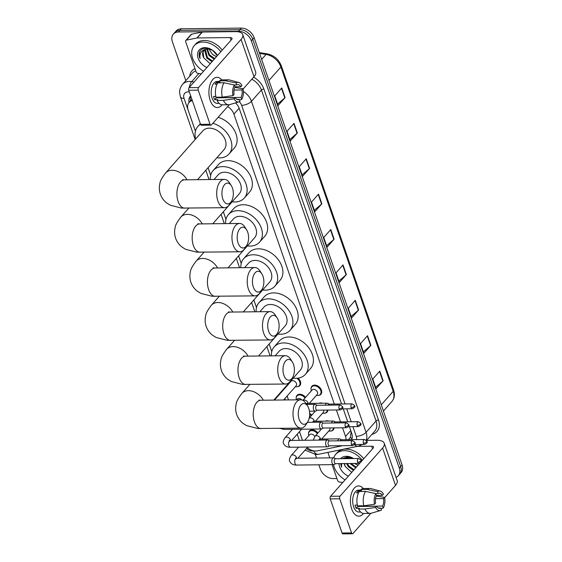 <?xml version="1.0" encoding="UTF-8"?>
<svg xmlns="http://www.w3.org/2000/svg" width="562" height="562" viewBox="0 0 562 562"><rect width="100%" height="100%" fill="white"/><g stroke="black" fill="none" stroke-linecap="round" stroke-linejoin="round"><path stroke-width="0.84" d="M311.032 388.728A6.049 4.32 41.5 0 1 311.854 386.256A6.049 4.32 41.5 0 1 314.608 385.111A6.049 4.32 41.5 0 1 320.579 388.511A6.049 4.32 41.5 0 1 320.916 394.264A6.049 4.32 41.5 0 1 318.563 395.388M319.09 403.298A6.049 4.32 41.5 0 1 320.776 402.933A6.049 4.32 41.5 0 1 322.7 403.256M327.906 410.063A6.049 4.32 41.5 0 1 327.091 412.087A6.049 4.32 41.5 0 1 324.738 413.211M325.265 421.121A6.049 4.32 41.5 0 1 326.951 420.762A6.049 4.32 41.5 0 1 328.868 421.079M334.081 427.886A6.049 4.32 41.5 0 1 333.266 429.909A6.049 4.32 41.5 0 1 330.906 431.033M298.036 378.156A6.049 4.32 41.5 0 1 299.897 385.56A6.049 4.32 41.5 0 1 297.537 386.684M296.181 397.854A6.049 4.32 41.5 0 1 297.003 395.374A6.049 4.32 41.5 0 1 299.75 394.229A6.049 4.32 41.5 0 1 305.545 397.39M309.641 413.253A6.049 4.32 41.5 0 1 311.72 415.213M308.524 433.499A6.049 4.32 41.5 0 1 309.353 431.026A6.049 4.32 41.5 0 1 312.1 429.881A6.049 4.32 41.5 0 1 317.895 433.042M348.405 439.695L350.449 437.285L351.11 431.56M192.323 100.563A11.338 8.1 -138.5 0 0 189.113 102.467A11.338 8.1 -138.5 0 0 188.137 110.082L195.435 131.171M334.327 404.064L233.918 114.107A11.338 8.1 -138.5 0 0 227.659 106.548M346.108 439.723A11.338 8.1 -138.5 0 0 345.532 436.428L342.539 427.787M340.502 421.886L336.371 409.965M307.259 447.661A11.338 8.1 -138.5 0 0 317.305 450.864L341.001 446.031A11.338 8.1 -138.5 0 0 342.16 445.687M208.088 167.694L210.701 175.253M223.353 211.776L225.966 219.335M238.611 255.858L241.231 263.416M253.876 299.939L256.497 307.491M269.142 344.021L271.762 351.573M284.407 388.103L284.583 388.616M287.14 395.992L288.503 399.919M299.49 431.644L302.482 440.299M190.701 95.884A11.338 8.1 -138.5 0 0 190.399 96.193A11.338 8.1 -138.5 0 0 189.064 102.53M190.462 100.942A11.338 8.1 41.5 0 1 190.806 96.186M185.832 80.612L172.372 41.736A11.338 8.1 41.5 0 1 173.349 34.113A11.338 8.1 41.5 0 1 178.505 31.971L238.506 31.268A11.338 8.1 41.5 0 1 251.319 40.815L399.287 468.111A11.338 8.1 41.5 0 1 398.31 475.726A11.338 8.1 41.5 0 1 396.041 477.321M336.926 478.529L333.154 478.571A11.338 8.1 41.5 0 1 320.333 469.031L318.872 464.802M316.525 458.03L315.317 454.539M173.349 34.113L176.152 30.945A11.338 8.1 41.5 0 1 181.301 28.803L241.309 28.1L239.904 29.688A11.338 8.1 41.5 0 1 252.724 39.228L400.685 466.523A11.338 8.1 41.5 0 1 399.708 474.145A11.338 8.1 41.5 0 0 400.685 466.523L252.724 39.228A11.338 8.1 41.5 0 0 239.904 29.688L179.903 30.383L239.904 29.688L238.506 31.268M174.754 32.533A11.338 8.1 41.5 0 1 179.903 30.383A11.338 8.1 41.5 0 0 174.754 32.533M341.563 403.98L239.229 108.473A11.338 8.1 -138.5 0 0 235.534 102.895M351.587 439.653A11.338 8.1 -138.5 0 0 351.714 433.302L349.431 426.698M347.73 421.802L343.256 408.869M241.309 28.1A11.338 8.1 41.5 0 1 254.122 37.64L402.09 464.943A11.338 8.1 41.5 0 1 401.106 472.558L398.31 475.726M358.626 309.971L351.622 317.895L348.278 308.243L355.282 300.319L358.626 309.971A3.021 1.314 -19.1 0 1 358.345 310.245L355.008 300.628M370.878 345.363L363.881 353.287L360.537 343.635L367.541 335.711L370.878 345.363A3.021 1.314 -19.1 0 1 370.597 345.644L367.267 336.02M383.136 380.762L376.133 388.686L372.789 379.034L379.793 371.11L383.136 380.762A3.021 1.314 -19.1 0 1 382.855 381.036L379.526 371.412M321.857 203.788L314.853 211.712L311.51 202.06L318.513 194.136L321.857 203.788A3.021 1.314 -19.1 0 1 321.576 204.069L318.24 194.445M309.599 168.396L302.595 176.32L299.258 166.668L306.255 158.744L309.599 168.396A3.021 1.314 -19.1 0 1 309.318 168.67L305.988 159.053M297.347 133.004L290.343 140.929L286.999 131.276L294.003 123.352L297.347 133.004A3.021 1.314 -19.1 0 1 297.059 133.278L293.729 123.661M285.089 97.612L278.085 105.537L274.741 95.884L281.745 87.96L285.089 97.612A3.021 1.314 -19.1 0 1 284.808 97.886L281.478 88.262M346.368 274.579L339.364 282.503L336.02 272.851L343.024 264.927L346.368 274.579A3.021 1.314 -19.1 0 1 346.087 274.853L342.757 265.229M334.116 239.187L327.112 247.111L323.768 237.459L330.772 229.535L334.116 239.187A3.021 1.314 -19.1 0 1 333.828 239.461L330.498 229.837M326.613 245.678L333.828 239.461M338.872 281.07L346.087 274.853M277.586 104.103L284.808 97.886M289.844 139.495L297.059 133.278M302.103 174.887L309.318 168.67M314.355 210.286L321.576 204.069M375.641 387.253L382.855 381.036M363.382 351.861L370.597 345.644M351.124 316.462L358.345 310.245M203.592 71.226A18.897 13.502 41.5 0 1 194.269 45.62A18.897 13.502 41.5 0 1 202.854 42.045A18.897 13.502 41.5 0 1 220.824 51.725M194.269 45.62L195.667 44.04A18.897 13.502 41.5 0 1 204.252 40.457A18.897 13.502 41.5 0 1 222.222 50.144M206.893 67.489A12.322 8.802 41.5 0 1 197.564 55.757A12.322 8.802 41.5 0 1 204.793 47.644A12.322 8.802 41.5 0 1 217.522 55.462M217.368 55.638L212.598 50.313L206.015 48.17C203.058 48.22 200.943 49.372 199.672 51.634C198.8 53.713 198.934 56.052 200.079 58.652C199.32 53.587 201.266 50.418 205.931 49.14A8.542 6.105 41.5 0 0 203.774 50.496A8.542 6.105 41.5 0 0 203.837 57.949L210.188 63.766M209.907 48.929L205.931 49.14M205.355 49.351L207.378 57.457L212.548 61.089M204.961 49.547L204.673 50.39L206.823 58.083L211.993 61.722M207.259 48.824L209.605 54.936L214.768 58.574M206.725 48.915L209.05 55.568L214.213 59.207M216.651 56.446A8.542 6.105 41.5 0 1 212.387 54.24L216.44 56.692M212.387 54.24L208.692 48.782M203.978 50.285L203.008 52.28L203.837 57.949M200.283 50.685L199.496 52.61L200.079 58.652M210.188 100.345A15.118 8.297 -90.7 0 1 211.368 81.504A15.118 8.297 -90.7 0 1 221.751 79.916A15.118 8.297 -90.7 0 0 217.016 77.31A15.118 8.297 -90.7 0 0 209.872 85.094A15.118 8.297 -90.7 0 0 210.188 100.345A15.118 8.297 -90.7 0 0 222.039 104.82A15.118 8.297 -90.7 0 1 217.368 107.539A15.118 8.297 -90.7 0 1 210.188 100.345M201.231 73.903L197.936 73.383A1.89 1.349 -138.5 0 1 196.089 71.81L185.671 41.728A1.89 1.349 -138.5 0 1 185.832 40.457L191.08 34.514A1.89 1.349 41.5 0 1 191.677 34.184L202.172 32.041A1.89 1.349 41.5 0 1 202.439 32.013L235.457 31.627A15.118 6.554 160.9 0 1 242.742 34.605A15.118 6.554 160.9 0 1 241.084 39.403L198.548 87.553A1.89 1.04 89.3 0 0 198.224 90.152L188.755 90.257A1.89 1.04 -90.7 0 1 189.071 87.658L231.614 39.516A3.779 1.637 -19.1 0 0 232.029 38.314A3.779 1.637 -19.1 0 0 230.209 37.57L197.185 37.956A1.89 1.349 -138.5 0 0 196.918 37.984L186.422 40.127A1.89 1.349 -138.5 0 0 185.832 40.457M242.742 34.605L255.661 71.929A15.118 6.554 160.9 0 1 254.01 76.727L243.121 89.049M210.033 124.258A1.89 1.04 89.3 0 0 210.933 125.157L201.463 125.263A1.89 1.04 -90.7 0 1 200.564 124.364L210.033 124.258L198.224 90.152M210.933 125.157A1.89 1.04 89.3 0 0 211.467 124.876L229.289 104.708M200.564 124.364L188.755 90.257M233.012 95.624L234.087 94.409A7.559 4.152 -90.7 0 1 235 86.941L234.319 84.96A9.828 5.395 -90.7 0 0 233.012 95.624L222.292 97.142L215.977 97.219A12.469 6.849 -90.7 0 1 217.733 82.86L224.048 82.783L234.319 84.96M234.326 84.988L236.75 84.96A7.559 4.152 -90.7 0 1 237.944 84.623A7.559 4.152 -90.7 0 1 240.866 86.731L234.958 86.801M236.925 99.425L239.321 99.397L240.002 101.378A9.828 5.395 -90.7 0 1 238.976 101.877L229.753 104.602A12.469 6.849 -90.7 0 1 228.706 104.757L222.39 104.834A12.469 6.849 -90.7 0 1 217.094 100.436L217.803 99.629L214.642 99.671A10.959 6.02 -90.7 0 1 214.01 98.146A10.959 6.02 -90.7 0 1 213.532 96.453L215.801 96.425M219.103 103.359L217.318 103.38A10.959 6.02 -90.7 0 1 212.113 98.167A10.959 6.02 -90.7 0 1 211.888 87.11A10.959 6.02 -90.7 0 1 217.065 81.462L219.679 81.434M236.75 84.96L236.068 82.979L225.805 80.802L219.489 80.879L219.939 82.178L216.777 82.221A10.959 6.02 -90.7 0 0 215.028 84.202L217.016 84.174M219.489 80.879A12.469 6.849 -90.7 0 1 222.102 79.895L228.418 79.818A12.469 6.849 -90.7 0 1 229.465 79.959L238.752 82.459A9.828 5.395 -90.7 0 1 241.948 85.515L240.866 86.731M225.805 80.802A12.469 6.849 -90.7 0 1 228.418 79.818M234.038 90.046L241.983 89.948L243.058 88.733L234.768 87.433M228.706 104.757A12.469 6.849 -90.7 0 1 223.409 100.359L234.122 98.842L235.204 97.626L216.251 97.844A7.559 4.152 89.3 0 1 215.604 96.425M217.094 100.436L223.409 100.359M236.068 82.979A9.828 5.395 -90.7 0 1 238.752 82.459M243.058 88.733A9.828 5.395 -90.7 0 1 241.751 99.397L241.07 97.416L222.116 97.64A7.559 4.152 89.3 0 1 222.046 97.781M239.531 100.015L241.751 99.397M238.976 101.877A9.828 5.395 -90.7 0 1 234.122 98.842M241.983 89.948A7.559 4.152 -90.7 0 1 241.07 97.416M239.321 99.397A7.559 4.152 -90.7 0 1 238.126 99.734A7.559 4.152 -90.7 0 1 235.204 97.626M222.292 97.142A12.469 6.849 -90.7 0 1 224.048 82.783M219.517 97.177A7.559 4.152 -90.7 0 1 219.201 97.809M214.642 99.671L216.251 97.844M217.276 83.654L216.777 82.221M222.812 198.948A10.39 5.704 89.3 0 0 231.467 201.294A10.39 5.704 89.3 0 0 232.443 188.052A10.39 5.704 89.3 0 0 231.284 185.622A10.39 5.704 89.3 0 0 223.859 185.593A10.39 5.704 89.3 0 0 222.812 198.948M231.467 201.294L229.703 204.161A14.169 7.784 -90.7 0 1 224.638 207.708A14.169 7.784 -90.7 0 1 217.901 200.971A14.169 7.784 -90.7 0 1 217.606 186.668A14.169 7.784 -90.7 0 1 224.301 179.369A14.169 7.784 -90.7 0 1 229.458 182.798L231.284 185.622M197.494 179.685L224.076 149.597A14.169 10.123 -138.5 0 0 223.276 136.13A14.169 10.123 -138.5 0 0 209.275 128.15A14.169 10.123 -138.5 0 0 202.84 130.834L165.614 172.956C161.912 177.824 160.008 181.315 159.91 183.423C159.032 187.02 159.179 190.609 160.367 194.171C161.687 197.824 163.872 200.796 166.921 203.107L170.342 205.228L181.463 208.081L224.638 207.708M212.872 123.289A20.787 14.851 41.5 0 1 229.444 136.84A20.787 14.851 41.5 0 1 229.029 153.981A20.787 14.851 41.5 0 1 219.58 157.915A20.787 14.851 41.5 0 1 216.883 157.739M195.646 138.976A20.787 14.851 41.5 0 1 197.88 126.457A20.787 14.851 41.5 0 1 200.536 124.279M218.119 117.346A20.787 14.851 41.5 0 1 234.691 130.897A20.787 14.851 41.5 0 1 234.284 148.038L229.029 153.981M238.077 243.03A10.39 5.704 89.3 0 0 246.732 245.376A10.39 5.704 89.3 0 0 247.709 232.134A10.39 5.704 89.3 0 0 246.549 229.703A10.39 5.704 89.3 0 0 239.124 229.675A10.39 5.704 89.3 0 0 238.077 243.03M246.732 245.376L244.969 248.242A14.169 7.784 -90.7 0 1 239.897 251.79A14.169 7.784 -90.7 0 1 233.167 245.053A14.169 7.784 -90.7 0 1 232.872 230.75A14.169 7.784 -90.7 0 1 239.567 223.451A14.169 7.784 -90.7 0 1 244.723 226.879L246.549 229.703M212.759 223.767L239.342 193.679A14.169 10.123 -138.5 0 0 238.534 180.212A14.169 10.123 -138.5 0 0 224.54 172.232A14.169 10.123 -138.5 0 0 218.098 174.915L214.059 179.489M210.328 179.531A20.787 14.851 41.5 0 1 213.146 170.539A20.787 14.851 41.5 0 1 222.594 166.605A20.787 14.851 41.5 0 1 243.121 178.302A20.787 14.851 41.5 0 1 244.294 198.063A20.787 14.851 41.5 0 1 234.846 201.997A20.787 14.851 41.5 0 1 232.148 201.821M213.146 170.539L218.4 164.596A20.787 14.851 41.5 0 1 227.842 160.655A20.787 14.851 41.5 0 1 248.369 172.358A20.787 14.851 41.5 0 1 249.549 192.12L244.294 198.063M253.343 287.112A10.39 5.704 89.3 0 0 261.997 289.458A10.39 5.704 89.3 0 0 262.974 276.216A10.39 5.704 89.3 0 0 261.815 273.785A10.39 5.704 89.3 0 0 254.389 273.757A10.39 5.704 89.3 0 0 253.343 287.112M261.997 289.458L260.234 292.324A14.169 7.784 -90.7 0 1 255.162 295.872A14.169 7.784 -90.7 0 1 248.432 289.128A14.169 7.784 -90.7 0 1 248.137 274.832A14.169 7.784 -90.7 0 1 254.832 267.533A14.169 7.784 -90.7 0 1 259.988 270.961L261.815 273.785M228.024 267.842L254.6 237.761A14.169 10.123 -138.5 0 0 253.799 224.294A14.169 10.123 -138.5 0 0 239.805 216.314A14.169 10.123 -138.5 0 0 233.363 218.997L229.324 223.571M225.594 223.613A20.787 14.851 41.5 0 1 228.411 214.621A20.787 14.851 41.5 0 1 237.859 210.68A20.787 14.851 41.5 0 1 258.38 222.383A20.787 14.851 41.5 0 1 259.56 242.145A20.787 14.851 41.5 0 1 250.111 246.079A20.787 14.851 41.5 0 1 247.413 245.903M228.411 214.621L233.666 208.671A20.787 14.851 41.5 0 1 243.107 204.737A20.787 14.851 41.5 0 1 263.634 216.44A20.787 14.851 41.5 0 1 264.814 236.202L259.56 242.145M268.608 331.194A10.39 5.704 89.3 0 0 277.263 333.533A10.39 5.704 89.3 0 0 278.239 320.298A10.39 5.704 89.3 0 0 277.08 317.867A10.39 5.704 89.3 0 0 269.655 317.839A10.39 5.704 89.3 0 0 268.608 331.194M277.263 333.533L275.499 336.406A14.169 7.784 -90.7 0 1 270.427 339.954A14.169 7.784 -90.7 0 1 263.697 333.21A14.169 7.784 -90.7 0 1 263.402 318.914A14.169 7.784 -90.7 0 1 270.097 311.615A14.169 7.784 -90.7 0 1 275.254 315.043L277.08 317.867M243.283 311.924L269.865 281.843A14.169 10.123 -138.5 0 0 269.065 268.369A14.169 10.123 -138.5 0 0 255.071 260.396A14.169 10.123 -138.5 0 0 248.629 263.079L244.589 267.653M240.859 267.695A20.787 14.851 41.5 0 1 243.676 258.696A20.787 14.851 41.5 0 1 253.118 254.762A20.787 14.851 41.5 0 1 273.645 266.465A20.787 14.851 41.5 0 1 274.825 286.227A20.787 14.851 41.5 0 1 265.376 290.161A20.787 14.851 41.5 0 1 262.672 289.985M243.676 258.696L248.924 252.752A20.787 14.851 41.5 0 1 258.372 248.818A20.787 14.851 41.5 0 1 278.9 260.522A20.787 14.851 41.5 0 1 280.073 280.276L274.825 286.227M283.873 375.276A10.39 5.704 89.3 0 0 292.528 377.615A10.39 5.704 89.3 0 0 293.497 364.38A10.39 5.704 89.3 0 0 292.345 361.949A10.39 5.704 89.3 0 0 284.92 361.921A10.39 5.704 89.3 0 0 283.873 375.276M292.528 377.615L290.765 380.488A14.169 7.784 -90.7 0 1 285.693 384.036A14.169 7.784 -90.7 0 1 278.963 377.292A14.169 7.784 -90.7 0 1 278.668 362.996A14.169 7.784 -90.7 0 1 285.363 355.697A14.169 7.784 -90.7 0 1 290.512 359.118L292.345 361.949M258.548 356.006L285.131 325.925A14.169 10.123 -138.5 0 0 284.33 312.451A14.169 10.123 -138.5 0 0 270.336 304.478A14.169 10.123 -138.5 0 0 263.894 307.161L259.855 311.734M256.124 311.777A20.787 14.851 41.5 0 1 258.942 302.778A20.787 14.851 41.5 0 1 268.383 298.844A20.787 14.851 41.5 0 1 288.91 310.547A20.787 14.851 41.5 0 1 290.09 330.301A20.787 14.851 41.5 0 1 280.642 334.235A20.787 14.851 41.5 0 1 277.937 334.067M258.942 302.778L264.189 296.834A20.787 14.851 41.5 0 1 273.638 292.9A20.787 14.851 41.5 0 1 294.165 304.604A20.787 14.851 41.5 0 1 295.338 324.358L290.09 330.301M299.139 419.357A10.39 5.704 89.3 0 0 307.793 421.697A10.39 5.704 89.3 0 0 308.763 408.462A10.39 5.704 89.3 0 0 307.611 406.031A10.39 5.704 89.3 0 0 300.185 406.003A10.39 5.704 89.3 0 0 299.139 419.357M307.793 421.697L306.03 424.57A14.169 7.784 -90.7 0 1 300.958 428.118A14.169 7.784 -90.7 0 1 294.228 421.374A14.169 7.784 -90.7 0 1 293.933 407.071A14.169 7.784 -90.7 0 1 300.628 399.779A14.169 7.784 -90.7 0 1 305.777 403.2L307.611 406.031M273.813 400.088L300.396 370.007A14.169 10.123 -138.5 0 0 299.595 356.533A14.169 10.123 -138.5 0 0 285.601 348.559A14.169 10.123 -138.5 0 0 279.159 351.243L275.12 355.816M271.39 355.858A20.787 14.851 41.5 0 1 274.207 346.859A20.787 14.851 41.5 0 1 283.648 342.925A20.787 14.851 41.5 0 1 304.175 354.629A20.787 14.851 41.5 0 1 305.356 374.383A20.787 14.851 41.5 0 1 295.907 378.317A20.787 14.851 41.5 0 1 293.202 378.149M274.207 346.859L279.454 340.916A20.787 14.851 41.5 0 1 288.903 336.982A20.787 14.851 41.5 0 1 309.43 348.686A20.787 14.851 41.5 0 1 310.603 368.44L305.356 374.383M274.453 400.081L291.067 381.282A3.4 2.431 41.5 0 1 292.612 380.643A3.4 2.431 41.5 0 1 295.97 382.553A3.4 2.431 41.5 0 1 296.16 385.785L283.627 399.975M296.869 378.282A5.669 4.046 41.5 0 1 299.258 385.701A5.669 4.046 41.5 0 1 296.687 386.775A5.669 4.046 41.5 0 1 295.689 386.691L295.408 386.635M290.315 382.132L290.231 381.858A5.669 4.046 41.5 0 1 290.154 381.598M317.207 405.272L315.626 404.478A3.4 1.869 89.3 0 0 315.113 404.352A3.4 1.869 89.3 0 0 314.151 404.858A3.4 1.869 89.3 0 0 313.582 409.536A3.4 1.869 89.3 0 0 315.198 411.152A3.4 1.869 89.3 0 0 315.703 411.019L317.263 410.183M339.09 408.75A2.459 1.349 89.3 0 1 339.041 406.27A2.459 1.349 89.3 0 1 340.2 405.005L317.017 405.279A2.459 1.349 89.3 0 0 316.322 405.638A2.459 1.349 89.3 0 0 315.914 409.017A2.459 1.349 89.3 0 0 317.08 410.19L340.256 409.916C342.665 408.876 343.424 407.787 342.553 406.656A2.459 1.068 -19.1 0 1 342.279 407.436A2.459 1.068 160.9 0 1 339.09 408.75A2.459 1.349 89.3 0 0 340.256 409.916M296.61 399.821L297.235 399.111A3.4 2.431 41.5 0 1 298.78 398.465A3.4 2.431 41.5 0 1 301.773 399.919M296.441 399.821L296.399 399.687A5.669 4.046 41.5 0 1 296.94 396.02A5.669 4.046 41.5 0 1 299.518 394.953A5.669 4.046 41.5 0 1 305.011 397.994M323.382 423.102L321.801 422.301A3.4 1.869 89.3 0 0 321.288 422.181A3.4 1.869 89.3 0 0 320.326 422.687A3.4 1.869 89.3 0 0 319.75 427.366A3.4 1.869 89.3 0 0 321.366 428.982A3.4 1.869 89.3 0 0 321.878 428.841L323.438 428.012M345.265 426.572A2.459 1.349 89.3 0 1 345.216 424.099A2.459 1.349 89.3 0 1 346.375 422.828L323.192 423.102A2.459 1.349 89.3 0 0 322.497 423.467A2.459 1.349 89.3 0 0 322.082 426.846A2.459 1.349 89.3 0 0 323.248 428.012L346.431 427.745C348.833 426.698 349.599 425.617 348.721 424.486A2.459 1.068 -19.1 0 1 348.454 425.265A2.459 1.068 160.9 0 1 345.265 426.572A2.459 1.349 89.3 0 0 346.431 427.745M329.557 440.924L327.976 440.13A3.4 1.869 89.3 0 0 327.463 440.004A3.4 1.869 89.3 0 0 326.494 440.51A3.4 1.869 89.3 0 0 325.925 445.188A3.4 1.869 89.3 0 0 327.541 446.804A3.4 1.869 89.3 0 0 328.046 446.671L329.613 445.835M351.44 444.401A2.459 1.349 89.3 0 1 351.383 441.922A2.459 1.349 89.3 0 1 352.543 440.657L329.367 440.924A2.459 1.349 89.3 0 0 328.672 441.289A2.459 1.349 89.3 0 0 328.257 444.668A2.459 1.349 89.3 0 0 329.423 445.842L352.606 445.568C355.008 444.528 355.774 443.439 354.896 442.308A2.459 1.068 -19.1 0 1 354.629 443.088A2.459 1.068 160.9 0 1 351.44 444.401A2.459 1.349 89.3 0 0 352.606 445.568M309.655 414.25A5.669 4.046 41.5 0 1 311.179 415.824M304.709 440.271L309.585 434.763A3.4 2.431 41.5 0 1 311.13 434.117A3.4 2.431 41.5 0 1 314.797 436.555M308.833 435.606L308.749 435.339A5.669 4.046 41.5 0 1 309.283 431.672A5.669 4.046 41.5 0 1 311.861 430.597A5.669 4.046 41.5 0 1 317.354 433.646M335.725 458.754L334.144 457.953A3.4 1.869 89.3 0 0 333.631 457.833A3.4 1.869 89.3 0 0 332.669 458.332A3.4 1.869 89.3 0 0 332.1 463.011A3.4 1.869 89.3 0 0 333.716 464.633A3.4 1.869 89.3 0 0 334.221 464.493L335.781 463.664M357.608 462.224A2.459 1.349 89.3 0 1 357.558 459.744A2.459 1.349 89.3 0 1 358.718 458.48L335.542 458.754A2.459 1.349 89.3 0 0 334.84 459.119A2.459 1.349 89.3 0 0 334.432 462.498A2.459 1.349 89.3 0 0 335.598 463.664L358.774 463.397C361.183 462.35 361.942 461.269 361.071 460.137A2.459 1.068 -19.1 0 1 360.797 460.917A2.459 1.068 160.9 0 1 357.608 462.224A2.459 1.349 89.3 0 0 358.774 463.397M302.911 400.369L312.086 389.986A3.4 2.431 41.5 0 1 313.631 389.34A3.4 2.431 41.5 0 1 316.989 391.257A3.4 2.431 41.5 0 1 317.186 394.489L309.304 403.411M329.192 404.12L327.611 403.326A3.4 1.869 89.3 0 0 327.098 403.2A3.4 1.869 89.3 0 0 326.129 403.706A3.4 1.869 89.3 0 0 325.426 405.181M311.341 390.836L311.25 390.562A5.669 4.046 41.5 0 1 311.791 386.902A5.669 4.046 41.5 0 1 314.369 385.827A5.669 4.046 41.5 0 1 319.961 389.016A5.669 4.046 41.5 0 1 320.284 394.405A5.669 4.046 41.5 0 1 317.706 395.479A5.669 4.046 41.5 0 1 316.715 395.388L316.434 395.339M352.177 403.853L354.531 405.504A2.459 1.068 -19.1 0 1 354.264 406.284A2.459 1.068 160.9 0 1 351.074 407.598A2.459 1.349 89.3 0 1 351.018 405.118A2.459 1.349 89.3 0 1 352.177 403.853L329.002 404.127A2.459 1.349 89.3 0 0 328.306 404.485A2.459 1.349 89.3 0 0 327.92 405.146M335.359 421.95L333.779 421.149A3.4 1.869 89.3 0 0 333.266 421.029A3.4 1.869 89.3 0 0 332.304 421.535A3.4 1.869 89.3 0 0 331.601 423.003M327.232 410.07A5.669 4.046 41.5 0 1 326.459 412.234A5.669 4.046 41.5 0 1 323.881 413.309A5.669 4.046 41.5 0 1 322.89 413.218L322.609 413.168M358.352 421.676L360.706 423.334A2.459 1.068 -19.1 0 1 360.432 424.113A2.459 1.068 160.9 0 1 357.242 425.42A2.459 1.349 89.3 0 1 357.193 422.947A2.459 1.349 89.3 0 1 358.352 421.676L335.177 421.95A2.459 1.349 89.3 0 0 334.474 422.315A2.459 1.349 89.3 0 0 334.095 422.975M323.677 410.112A3.4 2.431 41.5 0 1 323.361 412.318L315.479 421.233M341.534 439.772L339.954 438.978A3.4 1.869 89.3 0 0 339.441 438.852A3.4 1.869 89.3 0 0 338.479 439.358A3.4 1.869 89.3 0 0 337.769 440.826M333.406 427.893A5.669 4.046 41.5 0 1 332.627 430.056A5.669 4.046 41.5 0 1 330.056 431.131A5.669 4.046 41.5 0 1 329.058 431.04L328.777 430.991M364.527 439.505L366.874 441.156A2.459 1.068 -19.1 0 1 366.607 441.936A2.459 1.068 160.9 0 1 363.417 443.249A2.459 1.349 89.3 0 1 363.368 440.77A2.459 1.349 89.3 0 1 364.527 439.505L341.345 439.772A2.459 1.349 89.3 0 0 340.649 440.137A2.459 1.349 89.3 0 0 340.27 440.798M329.852 427.935A3.4 2.431 41.5 0 1 329.529 430.141L321.647 439.062M351.693 508.982A15.118 8.297 -90.7 0 1 352.866 490.134A15.118 8.297 -90.7 0 1 363.256 488.547A15.118 8.297 -90.7 0 0 358.521 485.94A15.118 8.297 -90.7 0 0 351.376 493.731A15.118 8.297 -90.7 0 0 351.693 508.982A15.118 8.297 -90.7 0 0 363.544 513.457A15.118 8.297 -90.7 0 1 358.872 516.169A15.118 8.297 -90.7 0 1 351.693 508.982M342.729 482.533L339.441 482.013A1.89 1.349 -138.5 0 1 337.586 480.447L332.121 464.648M329.775 457.875L327.871 452.389M366.614 440.383L376.962 440.264A15.118 6.554 160.9 0 1 384.239 443.242A15.118 6.554 160.9 0 1 382.589 448.04L340.045 496.183A1.89 1.04 89.3 0 0 339.729 498.782L330.252 498.894A1.89 1.04 -90.7 0 1 330.575 496.295L359.905 463.109M384.239 443.242L397.165 480.566A15.118 6.554 160.9 0 1 395.515 485.364L384.626 497.686M351.538 532.888A1.89 1.04 89.3 0 0 352.437 533.788L342.961 533.9A1.89 1.04 -90.7 0 1 342.068 533.001L351.538 532.888L339.729 498.782M352.437 533.788A1.89 1.04 89.3 0 0 352.971 533.507L370.794 513.345M342.068 533.001L330.252 498.894M361.043 461.816L373.119 448.153A3.779 1.637 -19.1 0 0 373.526 446.952A3.779 1.637 -19.1 0 0 371.707 446.207L357.348 446.376M374.517 504.262L375.592 503.039A7.559 4.152 -90.7 0 1 376.505 495.572L375.816 493.598A9.828 5.395 -90.7 0 0 374.517 504.262L363.797 505.779L357.481 505.849A12.469 6.849 -90.7 0 1 359.237 491.497L365.553 491.42L375.816 493.598M375.83 493.619L378.254 493.591A7.559 4.152 -90.7 0 1 379.448 493.26A7.559 4.152 -90.7 0 1 382.371 495.368L376.456 495.438M378.423 508.062L380.818 508.034L381.507 510.015A9.828 5.395 -90.7 0 1 380.481 510.514L371.257 513.232A12.469 6.849 -90.7 0 1 370.21 513.394L363.895 513.471A12.469 6.849 -90.7 0 1 358.591 509.067L359.301 508.266L356.146 508.301A10.959 6.02 -90.7 0 1 355.514 506.784A10.959 6.02 -90.7 0 1 355.029 505.083L357.306 505.062M360.607 511.996L358.823 512.017A10.959 6.02 -90.7 0 1 353.617 506.805A10.959 6.02 -90.7 0 1 353.386 495.747A10.959 6.02 -90.7 0 1 358.57 490.099L361.183 490.071M378.254 493.591L377.573 491.617L367.302 489.439L360.987 489.509L361.443 490.816L358.282 490.851A10.959 6.02 -90.7 0 0 356.533 492.832L358.514 492.811M360.987 489.509A12.469 6.849 -90.7 0 1 363.6 488.533L369.915 488.455A12.469 6.849 -90.7 0 1 370.969 488.589L380.249 491.097A9.828 5.395 -90.7 0 1 383.446 494.153L382.371 495.368M367.302 489.439A12.469 6.849 -90.7 0 1 369.915 488.455M375.542 498.677L383.488 498.585L384.563 497.37L376.266 496.07M370.21 513.394A12.469 6.849 -90.7 0 1 364.907 508.996L375.627 507.479L376.702 506.257L357.755 506.481A7.559 4.152 89.3 0 1 357.109 505.062M358.591 509.067L364.907 508.996M377.573 491.617A9.828 5.395 -90.7 0 1 380.249 491.097M384.563 497.37A9.828 5.395 -90.7 0 1 383.256 508.034L382.567 506.053L363.621 506.278A7.559 4.152 89.3 0 1 363.551 506.411M381.029 508.652L383.256 508.034M380.481 510.514A9.828 5.395 -90.7 0 1 375.627 507.479M383.488 498.585A7.559 4.152 -90.7 0 1 382.567 506.053M380.818 508.034A7.559 4.152 -90.7 0 1 379.624 508.371A7.559 4.152 -90.7 0 1 376.702 506.257M363.797 505.779A12.469 6.849 -90.7 0 1 365.553 491.42M361.015 505.814A7.559 4.152 -90.7 0 1 360.706 506.446M356.146 508.301L357.755 506.481M358.781 492.284L358.282 490.851M345.096 479.857A18.897 13.502 41.5 0 1 333.498 464.633M333.751 457.833A18.897 13.502 41.5 0 1 335.767 454.258A18.897 13.502 41.5 0 1 344.358 450.682A18.897 13.502 41.5 0 1 362.321 460.362M335.767 454.258L337.172 452.67A18.897 13.502 41.5 0 1 345.756 449.094A18.897 13.502 41.5 0 1 363.726 458.782M340.621 458.69A12.322 8.802 41.5 0 1 346.297 456.281A12.322 8.802 41.5 0 1 353.582 458.543M358.584 463.397A12.322 8.802 41.5 0 1 359.027 464.093M353.449 458.543L347.52 456.808L342.377 458.669M351.412 457.566L347.428 457.777A8.542 6.105 41.5 0 0 345.799 458.634M346.852 457.988L346.684 458.62M347.309 463.531L348.883 466.088L354.053 469.727M346.466 458.185L346.297 458.627M346.501 463.538L348.328 466.72L353.498 470.359M348.756 457.461L348.833 458.599M351.032 463.481L356.273 467.212M348.229 457.552L348.215 458.606M350.014 463.495L355.718 467.837M358.156 465.083A8.542 6.105 41.5 0 1 354.629 463.439M354.538 463.446L357.945 465.322M344.38 463.559L345.335 466.586A8.542 6.105 41.5 0 1 344.204 463.566M348.398 476.126A12.322 8.802 41.5 0 1 339.012 463.622M340.621 463.608L341.577 467.289L341.57 463.594M344.949 458.641L347.428 457.777M345.335 466.586L351.686 472.403M340.769 463.601L341.577 467.289M190.947 100.394A11.338 4.918 160.9 0 1 190.349 100.296M351.917 438.866A11.338 6.983 -101.5 0 1 350.449 437.285M239.138 108.206L233.918 114.107M350.751 430.527L345.532 436.428M189.345 91.971L189.275 91.957A7.559 5.402 -138.5 0 0 188.144 91.873A7.559 5.402 -138.5 0 0 184.055 98.385L195.428 131.22M184.055 98.385A7.559 3.281 -19.1 0 1 180.416 96.889L179.629 92.765C179.587 92.084 179.25 88.55 182.545 84.335A15.118 10.797 41.5 0 1 189.415 81.476A15.118 10.797 41.5 0 1 191.677 81.645L198.85 73.524M306.557 448.455A7.559 5.402 -138.5 0 0 312.486 450.956A7.559 5.402 -138.5 0 0 313.547 450.843L313.624 450.829M305.054 450.155L316.076 454.553L318.563 454.286A7.559 4.658 -101.5 0 1 313.547 450.843M189.717 76.221A17.008 12.146 41.5 0 1 194.972 68.592M195.752 70.84A15.118 10.797 -138.5 0 0 192.527 73.046L182.545 84.335M253.631 77.163A17.008 12.146 41.5 0 1 263.887 89.007L378.507 420.011A17.008 12.146 41.5 0 1 371.939 434.356M251.319 40.815L254.122 37.64M178.505 31.971L181.301 28.803M399.287 468.111L402.09 464.943M243.409 91.423A15.118 10.797 41.5 0 1 251.453 101.308L261.435 90.011A15.118 10.797 -138.5 0 0 251.811 79.221M189.31 87.391A7.559 3.52 -81 0 1 191.677 81.645L194.052 82.024M345.033 403.938L241.639 105.34A7.559 3.281 -19.1 0 0 251.453 101.308L366.073 432.318L376.055 421.022L261.435 90.011A1.89 0.822 160.9 0 1 263.887 89.007M356.519 439.596A7.559 5.402 -138.5 0 0 356.259 436.351A7.559 3.281 -19.1 0 0 366.073 432.318A15.118 10.797 41.5 0 1 366.199 440.137M366.522 440.489L374.749 431.18A15.118 10.797 -138.5 0 0 376.055 421.022A1.89 0.822 160.9 0 1 378.507 420.011M208.066 167.722L210.687 175.302M223.332 211.797L225.952 219.384M238.59 255.879L241.217 263.466M253.855 299.96L256.483 307.547M269.121 344.042L271.748 351.622M284.386 388.124L284.562 388.637M287.119 396.02L288.468 399.919M299.469 431.672L302.454 440.299M356.259 436.351L352.901 426.656M351.208 421.76L346.726 408.827M241.639 105.34A7.559 5.402 -138.5 0 0 239.314 101.757M318.563 454.286L358.247 446.193A7.559 4.658 -101.5 0 1 354.517 444.619M189.275 91.957A7.559 3.52 -81 0 1 189.218 91.606M268.959 80.478L280.888 66.976A3.779 1.637 -19.1 0 0 281.302 65.775L393.618 390.119A3.779 1.637 160.9 0 1 393.203 391.321L280.888 66.976A15.118 10.797 -138.5 0 0 266.058 54.423A3.779 1.756 -81 0 1 267.203 53.868C273.947 55.336 278.654 59.305 281.302 65.775M393.618 390.119C395.058 394.552 394.482 398.332 391.897 401.479A15.118 10.797 -138.5 0 0 393.203 391.321L381.268 404.823M261.66 59.403L266.058 54.423L259.581 53.397M254.01 76.727L241.084 39.403M231.087 40.113L230.209 37.57M202.439 32.013L197.185 37.956M189.071 87.658L198.548 87.553M196.918 37.984L202.172 32.041M191.677 34.184L186.422 40.127M187.013 179.805A14.169 10.123 -138.5 0 0 172.056 170.272A14.169 10.123 -138.5 0 0 165.614 172.956M182.545 179.685L184.512 179.833A14.169 7.784 89.3 0 0 177.817 187.132A14.169 7.784 89.3 0 0 178.112 201.435A14.169 7.784 89.3 0 0 184.842 208.172M202.278 223.887A14.169 10.123 -138.5 0 0 187.322 214.354A14.169 10.123 -138.5 0 0 180.88 217.037C177.178 221.906 175.274 225.397 175.175 227.498C174.29 231.101 174.445 234.684 175.632 238.253C176.953 241.899 179.13 244.877 182.186 247.189L185.608 249.31L196.728 252.162L239.897 251.79M197.81 223.767L199.777 223.915A14.169 7.784 89.3 0 0 193.082 231.214A14.169 7.784 89.3 0 0 193.377 245.517A14.169 7.784 89.3 0 0 200.107 252.254M217.543 267.969A14.169 10.123 -138.5 0 0 202.587 258.436A14.169 10.123 -138.5 0 0 196.145 261.119C192.443 265.988 190.539 269.479 190.441 271.579C189.556 275.183 189.71 278.766 190.897 282.335C192.211 285.981 194.396 288.959 197.452 291.271L200.873 293.392L211.993 296.244L255.162 295.872M213.075 267.849L215.042 267.997A14.169 7.784 89.3 0 0 208.347 275.296A14.169 7.784 89.3 0 0 208.643 289.599A14.169 7.784 89.3 0 0 215.372 296.336M232.808 312.05A14.169 10.123 -138.5 0 0 217.852 302.518A14.169 10.123 -138.5 0 0 211.41 305.201C207.708 310.069 205.804 313.554 205.706 315.661C204.821 319.265 204.975 322.848 206.163 326.417C207.476 330.063 209.661 333.041 212.717 335.352L216.138 337.474L227.259 340.319L270.427 339.954M228.334 311.931L230.308 312.079A14.169 7.784 89.3 0 0 223.613 319.378A14.169 7.784 89.3 0 0 223.908 333.673A14.169 7.784 89.3 0 0 230.638 340.417M248.067 356.132A14.169 10.123 -138.5 0 0 233.118 346.599A14.169 10.123 -138.5 0 0 226.676 349.276C222.966 354.151 221.07 357.636 220.971 359.743C220.086 363.347 220.241 366.93 221.428 370.498C222.742 374.144 224.926 377.123 227.975 379.427L231.403 381.556L242.524 384.401L285.693 384.036M243.599 356.013L245.573 356.16A14.169 7.784 89.3 0 0 238.878 363.459A14.169 7.784 89.3 0 0 239.173 377.755A14.169 7.784 89.3 0 0 245.903 384.499M263.332 400.214A14.169 10.123 -138.5 0 0 248.383 390.674A14.169 10.123 -138.5 0 0 241.941 393.358C238.232 398.233 236.335 401.718 236.237 403.825C235.352 407.429 235.506 411.012 236.693 414.58C238.007 418.226 240.192 421.205 243.241 423.509L246.669 425.638L257.789 428.483L300.958 428.118M258.864 400.095L260.838 400.242A14.169 7.784 89.3 0 0 254.143 407.541A14.169 7.784 89.3 0 0 254.438 421.837A14.169 7.784 89.3 0 0 261.168 428.581M282.904 428.328A3.4 1.869 89.3 0 0 284.295 429.41L321.366 428.982M289.95 441.107L289.282 440.313L290.385 440.439A3.4 1.869 89.3 0 0 288.777 442.189A3.4 1.869 89.3 0 0 288.847 445.624A3.4 1.869 89.3 0 0 288.917 445.799A3.4 1.869 89.3 0 0 290.463 447.24C287.231 447.331 284.969 446.172 283.691 443.776C282.742 442.54 283.199 440.517 285.06 437.7A3.4 2.431 41.5 0 1 286.606 437.053A3.4 2.431 41.5 0 1 290.385 439.737A3.4 2.431 41.5 0 1 290.589 440.432M296.125 458.936L295.45 458.142L296.56 458.262A3.4 1.869 89.3 0 0 294.952 460.018A3.4 1.869 89.3 0 0 295.022 463.446A3.4 1.869 89.3 0 0 295.085 463.622A3.4 1.869 89.3 0 0 296.638 465.062C293.399 465.153 291.144 464.001 289.866 461.599C288.917 460.369 289.374 458.339 291.235 455.522A3.4 2.431 41.5 0 1 292.781 454.876A3.4 2.431 41.5 0 1 296.553 457.559A3.4 2.431 41.5 0 1 296.757 458.262M302.96 400.397A3.4 2.431 41.5 0 1 304.183 400.039A3.4 2.431 41.5 0 1 307.955 402.722A3.4 2.431 41.5 0 1 308.159 403.425M307.519 404.092L306.852 403.305L307.955 403.425A3.4 1.869 89.3 0 0 306.993 403.93A3.4 1.869 89.3 0 0 306.641 404.45M351.074 407.598A2.459 1.349 89.3 0 0 352.241 408.764L342.23 408.883M309.184 418.191A3.4 2.431 41.5 0 1 310.35 417.868A3.4 2.431 41.5 0 1 314.13 420.545A3.4 2.431 41.5 0 1 314.334 421.247M313.694 421.922L313.027 421.128L314.13 421.254A3.4 1.869 89.3 0 0 313.167 421.753A3.4 1.869 89.3 0 0 312.816 422.28M357.242 425.42A2.459 1.349 89.3 0 0 358.408 426.593L348.405 426.706M313.231 440.172L314.98 436.337A3.4 2.431 41.5 0 1 316.525 435.691A3.4 2.431 41.5 0 1 320.298 438.374A3.4 2.431 41.5 0 1 320.502 439.077M319.869 439.744L319.195 438.95L320.305 439.077A3.4 1.869 89.3 0 0 319.342 439.582A3.4 1.869 89.3 0 0 318.984 440.102M363.417 443.249A2.459 1.349 89.3 0 0 364.583 444.416L354.58 444.535M395.515 485.364L382.589 448.04M372.592 448.75L371.707 446.207M330.575 496.295L340.045 496.183M191.888 99.326L189.113 102.467M358.247 446.193L362.504 444.444M180.416 96.889L195.169 139.509M205.818 170.258L209.036 179.545M221.084 214.34L224.301 223.627M236.349 258.422L239.567 267.709M251.614 302.504L254.832 311.791M266.88 346.585L270.097 355.872M282.145 390.667L282.321 391.18M284.878 398.556L285.356 399.954M297.221 434.208L299.342 440.334M259.307 52.617L267.203 53.868M391.897 401.479L383.432 411.061M197.88 126.457L200.325 123.689M184.512 179.833L224.301 179.369M188.755 208.13L180.88 217.037M199.777 223.915L239.567 223.451M204.02 252.212L196.145 261.119M215.042 267.997L254.832 267.533M219.278 296.293L211.41 305.201M230.308 312.079L270.097 311.615M234.544 340.368L226.676 349.276M245.573 356.16L285.363 355.697M249.809 384.45L241.941 393.358M260.838 400.242L300.628 399.779M340.2 405.005L342.553 406.656M309.444 411.222L315.198 411.152M299.258 385.701L300.607 384.183M306.585 404.45L315.113 404.352M346.375 422.828L348.721 424.486M296.94 396.02L298.281 394.503M284.295 429.41L279.679 428.363M307.393 422.343L321.288 422.181M352.543 440.657L354.896 442.308M292.465 429.319L285.06 437.7M290.463 447.24L327.541 446.804M301.639 429.213L291.734 440.418M290.385 440.439L327.463 440.004M358.718 458.48L361.071 460.137M298.64 447.141L291.235 455.522M309.283 431.672L310.631 430.148M296.638 465.062L333.716 464.633M307.807 447.036L297.902 458.248M296.56 458.262L333.631 457.833M307.955 403.425L327.098 403.2M311.791 386.902L313.132 385.377M320.284 394.405L321.633 392.887M352.241 408.764C354.643 407.724 355.409 406.635 354.531 405.504M315.317 411.145L309.219 418.044M314.13 421.254L333.266 421.029M326.459 412.234L327.801 410.71M358.408 426.593C360.818 425.546 361.577 424.465 360.706 423.334M321.485 428.975L314.98 436.337M320.305 439.077L339.441 438.852M332.627 430.056L333.976 428.532M364.583 444.416C366.986 443.376 367.752 442.287 366.874 441.156"/></g></svg>
